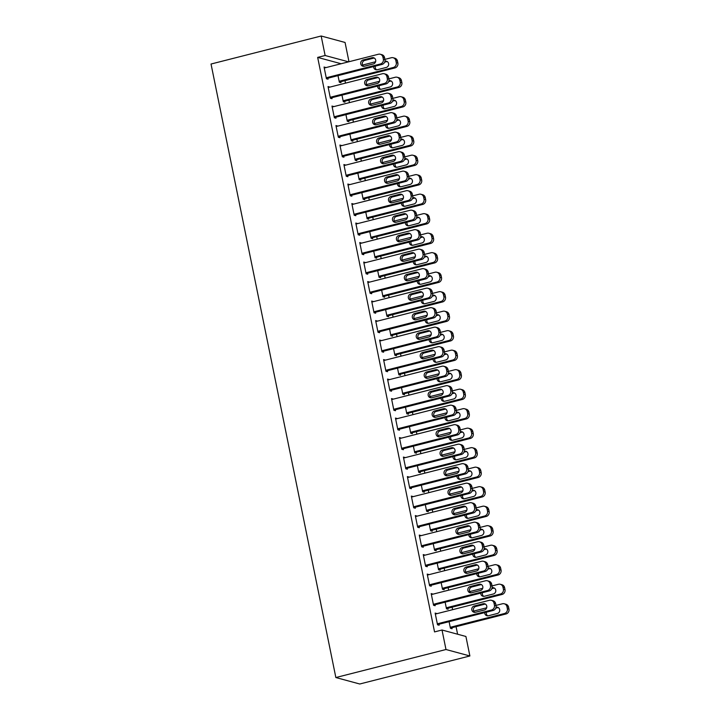 <?xml version="1.0" encoding="UTF-8"?>
<svg xmlns="http://www.w3.org/2000/svg" width="720" height="720" viewBox="0 0 720 720"><rect width="100%" height="100%" fill="white"/><g stroke="black" fill="none" stroke-linecap="round" stroke-linejoin="round"><path stroke-width="1.08" d="M457.605 634.23L456.066 626.679M452.61 609.669L452.106 607.176M448.641 590.175L448.137 587.673M444.672 570.672L444.168 568.17M440.703 551.169L440.199 548.676M436.743 531.666L436.23 529.173M432.774 512.163L432.261 509.67M428.805 492.66L428.292 490.167M424.836 473.166L424.332 470.664M420.867 453.663L420.363 451.161M416.898 434.16L416.394 431.667M412.938 414.657L412.425 412.164M408.969 395.154L408.456 392.661M405 375.66L404.487 373.158M401.031 356.157L400.527 353.655M397.062 336.654L396.558 334.161M393.093 317.151L392.589 314.658M389.124 297.648L388.62 295.155M385.164 278.154L384.651 275.652M381.195 258.651L380.682 256.149M377.226 239.148L376.722 236.655M373.257 219.645L372.753 217.152M369.288 200.142L368.784 197.649M365.319 180.639L364.815 178.146M361.359 161.145L360.846 158.643M357.39 141.642L356.877 139.14M353.421 122.139L352.908 119.646M349.452 102.636L348.948 100.143M345.483 83.133L344.979 80.64M465.912 636.471L469.881 655.974L359.748 684L335.853 677.538L211.032 64.026L321.165 36L325.125 55.503L317.664 57.402L434.547 631.908L442.017 630.009L465.912 636.471M321.165 36L345.06 42.462L348.984 61.731M447.894 608.247L448.092 609.219L446.481 608.787L445.131 602.172M431.343 594.396L432.792 594.027L431.181 593.586L433.557 605.286L435.168 605.727L434.97 604.755M439.956 569.241L440.154 570.222L438.543 569.781L437.193 563.166M423.405 555.39L424.854 555.021L423.243 554.589L425.619 566.289L427.239 566.721L427.041 565.749M432.027 530.244L432.225 531.216L430.605 530.784L429.264 524.16M415.467 516.393L416.925 516.024L415.305 515.583L417.69 527.283L419.301 527.724L419.103 526.743M424.089 491.238L424.287 492.21L422.676 491.778L421.326 485.163M407.538 477.387L408.987 477.018L407.367 476.586L409.752 488.286L411.363 488.718L411.165 487.746M416.151 452.232L416.349 453.213L414.738 452.772L413.388 446.157M399.6 438.381L401.049 438.012L399.438 437.58L401.814 449.28L403.434 449.712L403.236 448.74M408.222 413.235L408.42 414.207L406.8 413.775L405.459 407.151M391.662 399.384L393.12 399.015L391.5 398.574L393.885 410.274L395.496 410.715L395.298 409.743M400.284 374.229L400.482 375.21L398.862 374.769L397.521 368.154M383.733 360.378L385.182 360.009L383.562 359.577L385.947 371.277L387.558 371.709L387.36 370.737M392.346 335.232L392.544 336.204L390.933 335.763L389.583 329.148M375.795 321.381L377.244 321.012L375.633 320.571L378.009 332.271L379.629 332.712L379.431 331.731M384.408 296.226L384.615 297.198L382.995 296.766L381.645 290.142M367.857 282.375L369.306 282.006L367.695 281.565L370.08 293.265L371.691 293.706L371.493 292.734M376.479 257.22L376.677 258.201L375.057 257.76L373.716 251.145M359.928 243.369L361.377 243L359.757 242.568L362.142 254.268L363.753 254.7L363.555 253.728M368.541 218.223L368.739 219.195L367.128 218.754L365.778 212.139M351.99 204.372L353.439 204.003L351.828 203.562L354.204 215.262L355.824 215.703L355.626 214.722M360.603 179.217L360.801 180.189L359.19 179.757L357.84 173.142M344.052 165.366L345.501 164.997L343.89 164.556L346.266 176.265L347.886 176.697L347.688 175.725M352.674 140.211L352.872 141.192L351.252 140.751L349.911 134.136M336.114 126.36L337.572 125.991L335.952 125.559L338.337 137.259L339.948 137.691L339.75 136.719M344.736 101.214L344.934 102.186L343.323 101.754L341.973 95.13M328.185 87.363L329.634 86.994L328.023 86.553L330.399 98.253L332.019 98.694L331.812 97.713M341.1 63.738L317.664 57.402M324.216 67.86L325.665 67.491L324.054 67.05L326.43 78.75L328.05 79.191L327.852 78.219M340.767 81.711L340.965 82.683L339.354 82.251L338.004 75.636M332.154 106.866L333.603 106.497L331.983 106.056L334.368 117.756L335.979 118.197L335.781 117.216M348.705 120.717L348.903 121.689L347.283 121.248L345.942 114.633M340.083 145.863L341.541 145.494L339.921 145.062L342.306 156.762L343.917 157.194L343.719 156.222M356.643 159.714L356.841 160.695L355.221 160.254L353.88 153.639M348.021 184.869L349.47 184.5L347.859 184.059L350.235 195.759L351.855 196.2L351.657 195.228M364.572 198.72L364.77 199.692L363.159 199.26L361.809 192.636M355.959 223.866L357.408 223.497L355.788 223.065L358.173 234.765L359.784 235.206L359.586 234.225M372.51 237.717L372.708 238.698L371.097 238.257L369.747 231.642M363.888 262.872L365.346 262.503L363.726 262.071L366.111 273.771L367.722 274.203L367.524 273.231M380.448 276.723L380.646 277.695L379.026 277.263L377.685 270.648M371.826 301.878L373.275 301.509L371.664 301.068L374.04 312.768L375.66 313.209L375.462 312.228M388.377 315.729L388.575 316.701L386.964 316.269L385.614 309.645M379.764 340.875L381.213 340.506L379.602 340.074L381.978 351.774L383.589 352.206L383.391 351.234M396.315 354.726L396.513 355.707L394.902 355.266L393.552 348.651M387.693 379.881L389.151 379.512L387.531 379.071L389.916 390.78L391.527 391.212L391.329 390.24M404.253 393.732L404.451 394.704L402.831 394.272L401.49 387.657M395.631 418.887L397.08 418.518L395.469 418.077L397.845 429.777L399.465 430.218L399.267 429.237M412.182 432.738L412.38 433.71L410.769 433.269L409.419 426.654M403.569 457.884L405.018 457.515L403.407 457.083L405.783 468.783L407.403 469.215L407.205 468.243M420.12 471.735L420.318 472.716L418.707 472.275L417.357 465.66M411.507 496.89L412.956 496.521L411.336 496.08L413.721 507.78L415.332 508.221L415.134 507.249M428.058 510.741L428.256 511.713L426.636 511.281L425.295 504.657M419.436 535.896L420.885 535.518L419.274 535.086L421.65 546.786L423.27 547.227L423.072 546.246M435.987 549.747L436.185 550.719L434.574 550.278L433.224 543.663M427.374 574.893L428.823 574.524L427.212 574.092L429.588 585.792L431.208 586.224L431.01 585.252M443.925 588.744L444.123 589.716L442.512 589.284L441.162 582.669M435.312 613.899L436.761 613.53L435.141 613.089L437.526 624.789L439.137 625.23L438.939 624.249M451.863 627.75L452.061 628.722L450.441 628.29L449.1 621.666M469.881 655.974L445.986 649.512L442.017 630.009M445.986 649.512L335.853 677.538M348.57 61.839L325.125 55.503M324.252 68.031L378.423 54.243A4.032 3.798 -74.9 0 1 382.95 57.195L383.346 59.148A4.032 3.798 -74.9 0 1 380.403 63.999L326.232 77.778M326.394 78.588L382.023 64.431L380.403 63.999M372.06 57.708A3.222 3.042 105.1 0 1 375.741 60.849A3.222 3.042 105.1 0 1 373.329 63.954L364.365 66.231A3.222 3.042 105.1 0 1 360.684 63.09A3.222 3.042 105.1 0 1 363.096 59.994L372.06 57.708L373.671 58.149A3.222 3.042 105.1 0 1 374.31 58.059M363.735 66.321A3.222 3.042 105.1 0 1 364.716 60.426L373.671 58.149M380.268 54.252L381.879 54.693A4.032 3.798 105.1 0 1 384.561 57.636L384.957 59.58A4.032 3.798 105.1 0 1 382.023 64.431M339.318 82.08L394.938 67.923A4.032 3.798 105.1 0 0 397.881 63.081L397.485 61.128A4.032 3.798 105.1 0 0 394.803 58.185L393.183 57.753A4.032 3.798 -74.9 0 0 391.338 57.735L384.921 59.373M393.183 57.753A4.032 3.798 -74.9 0 1 395.865 60.687L396.261 62.64A4.032 3.798 -74.9 0 1 393.327 67.491L339.156 81.27M362.61 65.052L375.588 61.749M387.225 61.551A3.222 3.042 -74.9 0 0 386.595 61.641L384.678 62.127M375.372 66.123A3.222 3.042 -74.9 0 0 376.65 69.813M386.595 61.641L384.966 61.209A3.222 3.042 -74.9 0 1 388.665 64.341A3.222 3.042 -74.9 0 1 386.244 67.446L377.289 69.723A3.222 3.042 -74.9 0 1 373.599 66.573M328.221 87.534L382.392 73.746A4.032 3.798 -74.9 0 1 386.919 76.698L387.315 78.651A4.032 3.798 -74.9 0 1 384.372 83.493L330.201 97.281M330.363 98.091L385.983 83.934L384.372 83.493M376.029 77.211A3.222 3.042 105.1 0 1 379.71 80.352A3.222 3.042 105.1 0 1 377.298 83.448L368.334 85.734A3.222 3.042 105.1 0 1 364.644 82.593A3.222 3.042 105.1 0 1 367.065 79.488L376.029 77.211L377.64 77.652A3.222 3.042 105.1 0 1 378.279 77.562M367.695 85.824A3.222 3.042 105.1 0 1 368.676 79.929L377.64 77.652M384.237 73.755L385.848 74.196A4.032 3.798 105.1 0 1 388.53 77.13L388.926 79.083A4.032 3.798 105.1 0 1 385.983 83.934M332.181 107.028L386.352 93.249A4.032 3.798 -74.9 0 1 390.879 96.201L391.275 98.145A4.032 3.798 -74.9 0 1 388.341 102.996L334.17 116.784M334.332 117.585L389.952 103.437L388.341 102.996M379.989 96.714A3.222 3.042 105.1 0 1 383.679 99.846A3.222 3.042 105.1 0 1 381.258 102.951L372.303 105.237A3.222 3.042 105.1 0 1 368.613 102.096A3.222 3.042 105.1 0 1 371.034 98.991L379.989 96.714L381.609 97.146A3.222 3.042 105.1 0 1 382.248 97.056M371.664 105.327A3.222 3.042 105.1 0 1 372.645 99.432L381.609 97.146M388.197 93.258L389.817 93.699A4.032 3.798 105.1 0 1 392.499 96.633L392.895 98.586A4.032 3.798 105.1 0 1 389.952 103.437M343.287 101.583L398.907 87.426A4.032 3.798 105.1 0 0 401.85 82.575L401.454 80.631A4.032 3.798 105.1 0 0 398.772 77.688L397.152 77.247A4.032 3.798 -74.9 0 0 395.307 77.238L388.881 78.876M397.152 77.247A4.032 3.798 -74.9 0 1 399.834 80.19L400.23 82.143A4.032 3.798 -74.9 0 1 397.296 86.994L343.125 100.773M366.579 84.555L379.557 81.252M391.194 81.054A3.222 3.042 -74.9 0 0 390.564 81.144L388.647 81.63M379.332 85.626A3.222 3.042 -74.9 0 0 380.619 89.316M377.568 86.076A3.222 3.042 -74.9 0 0 381.258 89.226L390.213 86.949A3.222 3.042 -74.9 0 0 390.42 80.712A3.222 3.042 -74.9 0 0 388.944 80.703L388.935 80.712M347.256 121.086L402.876 106.929A4.032 3.798 105.1 0 0 405.81 102.078L405.414 100.125A4.032 3.798 105.1 0 0 402.732 97.191L401.121 96.75A4.032 3.798 -74.9 0 0 399.276 96.741L392.85 98.379M401.121 96.75A4.032 3.798 -74.9 0 1 403.803 99.693L404.199 101.646A4.032 3.798 -74.9 0 1 401.256 106.497L347.085 120.276M370.548 104.049L383.526 100.746M395.163 100.557A3.222 3.042 -74.9 0 0 394.524 100.647L392.616 101.133M383.301 105.129A3.222 3.042 -74.9 0 0 384.588 108.819M394.524 100.647L392.904 100.206A3.222 3.042 -74.9 0 1 396.603 103.347A3.222 3.042 -74.9 0 1 394.182 106.452L385.218 108.729A3.222 3.042 -74.9 0 1 381.537 105.579M336.15 126.531L390.321 112.752A4.032 3.798 -74.9 0 1 394.848 115.695L395.244 117.648A4.032 3.798 -74.9 0 1 392.31 122.499L338.139 136.287M338.301 137.088L393.921 122.94L392.31 122.499M383.958 116.217A3.222 3.042 105.1 0 1 387.648 119.349A3.222 3.042 105.1 0 1 385.227 122.454L376.272 124.731A3.222 3.042 105.1 0 1 372.582 121.599A3.222 3.042 105.1 0 1 375.003 118.494L383.958 116.217L385.578 116.649A3.222 3.042 105.1 0 1 386.208 116.559M375.633 124.821A3.222 3.042 105.1 0 1 376.614 118.935L385.578 116.649M392.166 112.761L393.786 113.193A4.032 3.798 105.1 0 1 396.468 116.136L396.864 118.089A4.032 3.798 105.1 0 1 393.921 122.94M340.119 146.034L394.29 132.246A4.032 3.798 -74.9 0 1 398.817 135.198L399.213 137.151A4.032 3.798 -74.9 0 1 396.279 142.002L342.108 155.781M342.27 156.591L397.89 142.434L396.279 142.002M387.927 135.711A3.222 3.042 105.1 0 1 391.617 138.852A3.222 3.042 105.1 0 1 389.196 141.957L380.241 144.234A3.222 3.042 105.1 0 1 376.551 141.102A3.222 3.042 105.1 0 1 378.972 137.997L387.927 135.711L389.547 136.152A3.222 3.042 105.1 0 1 390.177 136.062M379.602 144.324A3.222 3.042 105.1 0 1 380.583 138.429L389.547 136.152M396.135 132.264L397.755 132.696A4.032 3.798 105.1 0 1 400.437 135.639L400.833 137.592A4.032 3.798 105.1 0 1 397.89 142.434M351.225 140.58L406.845 126.432A4.032 3.798 105.1 0 0 409.779 121.581L409.383 119.628A4.032 3.798 105.1 0 0 406.701 116.694L405.09 116.253A4.032 3.798 -74.9 0 0 403.245 116.244L396.819 117.882M405.09 116.253A4.032 3.798 -74.9 0 1 407.772 119.196L408.168 121.14A4.032 3.798 -74.9 0 1 405.225 125.991L351.054 139.779M374.508 123.552L387.495 120.249M399.132 120.051A3.222 3.042 -74.9 0 0 398.493 120.141L396.585 120.627M387.27 124.632A3.222 3.042 -74.9 0 0 388.557 128.322M385.506 125.082A3.222 3.042 -74.9 0 0 389.187 128.232L398.151 125.946A3.222 3.042 -74.9 0 0 398.358 119.718A3.222 3.042 -74.9 0 0 396.882 119.709L396.873 119.709M355.185 160.083L410.814 145.935A4.032 3.798 105.1 0 0 413.748 141.084L413.352 139.131A4.032 3.798 105.1 0 0 410.67 136.188L409.059 135.756A4.032 3.798 -74.9 0 0 407.214 135.747L400.788 137.376M409.059 135.756A4.032 3.798 -74.9 0 1 411.741 138.699L412.137 140.643A4.032 3.798 -74.9 0 1 409.194 145.494L355.023 159.282M378.477 143.055L391.464 139.752M403.101 139.554A3.222 3.042 -74.9 0 0 402.462 139.644L400.554 140.13M391.239 144.126A3.222 3.042 -74.9 0 0 392.517 147.816M402.462 139.644L400.842 139.212A3.222 3.042 -74.9 0 1 404.532 142.344A3.222 3.042 -74.9 0 1 402.12 145.449L393.156 147.726A3.222 3.042 -74.9 0 1 389.475 144.576M344.088 165.537L398.259 151.749A4.032 3.798 -74.9 0 1 402.786 154.701L403.182 156.654A4.032 3.798 -74.9 0 1 400.239 161.505L346.068 175.284M346.239 176.094L401.859 161.937L400.239 161.505M391.896 155.214A3.222 3.042 105.1 0 1 395.586 158.355A3.222 3.042 105.1 0 1 393.165 161.46L384.201 163.737A3.222 3.042 105.1 0 1 380.52 160.596A3.222 3.042 105.1 0 1 382.932 157.5L391.896 155.214L393.507 155.655A3.222 3.042 105.1 0 1 394.146 155.565M383.571 163.827A3.222 3.042 105.1 0 1 384.552 157.932L393.507 155.655M400.104 151.758L401.715 152.199A4.032 3.798 105.1 0 1 404.397 155.142L404.793 157.086A4.032 3.798 105.1 0 1 401.859 161.937M359.154 179.586L414.774 165.438A4.032 3.798 105.1 0 0 417.717 160.587L417.321 158.634A4.032 3.798 105.1 0 0 414.639 155.691L413.028 155.259A4.032 3.798 -74.9 0 0 411.174 155.25L404.757 156.879M413.028 155.259A4.032 3.798 -74.9 0 1 415.701 158.193L416.106 160.146A4.032 3.798 -74.9 0 1 413.163 164.997L358.992 178.776M382.446 162.558L395.433 159.255M407.07 159.057A3.222 3.042 -74.9 0 0 406.431 159.147L404.523 159.633M395.208 163.629A3.222 3.042 -74.9 0 0 396.486 167.319M406.431 159.147L404.802 158.715A3.222 3.042 -74.9 0 1 408.501 161.847A3.222 3.042 -74.9 0 1 406.089 164.952L397.125 167.229A3.222 3.042 -74.9 0 1 393.435 164.079M348.057 185.04L402.228 171.252A4.032 3.798 -74.9 0 1 406.755 174.204L407.151 176.157A4.032 3.798 -74.9 0 1 404.208 181.008L350.037 194.787M350.199 195.597L405.828 181.44L404.208 181.008M395.865 174.717A3.222 3.042 105.1 0 1 399.546 177.858A3.222 3.042 105.1 0 1 397.134 180.954L388.17 183.24A3.222 3.042 105.1 0 1 384.489 180.099A3.222 3.042 105.1 0 1 386.901 176.994L395.865 174.717L397.476 175.158A3.222 3.042 105.1 0 1 398.115 175.068M387.54 183.33A3.222 3.042 105.1 0 1 388.521 177.435L397.476 175.158M404.073 171.261L405.684 171.702A4.032 3.798 105.1 0 1 408.366 174.636L408.762 176.589A4.032 3.798 105.1 0 1 405.828 181.44M363.123 199.089L418.743 184.932A4.032 3.798 105.1 0 0 421.686 180.081L421.29 178.137A4.032 3.798 105.1 0 0 418.608 175.194L416.988 174.762A4.032 3.798 -74.9 0 0 415.143 174.744L408.726 176.382M416.988 174.762A4.032 3.798 -74.9 0 1 419.67 177.696L420.066 179.649A4.032 3.798 -74.9 0 1 417.132 184.5L362.961 198.279M386.415 182.061L399.393 178.758M411.039 178.56A3.222 3.042 -74.9 0 0 410.4 178.65L408.483 179.136M399.177 183.132A3.222 3.042 -74.9 0 0 400.455 186.822M410.4 178.65L408.771 178.218A3.222 3.042 -74.9 0 1 412.47 181.35A3.222 3.042 -74.9 0 1 410.049 184.455L401.094 186.732A3.222 3.042 -74.9 0 1 397.404 183.582M352.026 204.534L406.197 190.755A4.032 3.798 -74.9 0 1 410.724 193.707L411.12 195.651A4.032 3.798 -74.9 0 1 408.177 200.502L354.006 214.29M354.168 215.091L409.788 200.943L408.177 200.502M399.834 194.22A3.222 3.042 105.1 0 1 403.515 197.361A3.222 3.042 105.1 0 1 401.103 200.457L392.139 202.743A3.222 3.042 105.1 0 1 388.458 199.602A3.222 3.042 105.1 0 1 390.87 196.497L399.834 194.22L401.445 194.652A3.222 3.042 105.1 0 1 402.084 194.562M391.5 202.833A3.222 3.042 105.1 0 1 392.49 196.938L401.445 194.652M408.042 190.764L409.653 191.205A4.032 3.798 105.1 0 1 412.335 194.139L412.731 196.092A4.032 3.798 105.1 0 1 409.788 200.943M355.995 224.037L410.157 210.258A4.032 3.798 -74.9 0 1 414.684 213.21L415.089 215.154A4.032 3.798 -74.9 0 1 412.146 220.005L357.975 233.793M358.137 234.594L413.757 220.446L412.146 220.005M403.794 213.723A3.222 3.042 105.1 0 1 407.484 216.855A3.222 3.042 105.1 0 1 405.072 219.96L396.108 222.237A3.222 3.042 105.1 0 1 392.418 219.105A3.222 3.042 105.1 0 1 394.839 216L403.794 213.723L405.414 214.155A3.222 3.042 105.1 0 1 406.053 214.065M395.469 222.327A3.222 3.042 105.1 0 1 396.45 216.441L405.414 214.155M412.011 210.267L413.622 210.699A4.032 3.798 105.1 0 1 416.304 213.642L416.7 215.595A4.032 3.798 105.1 0 1 413.757 220.446M359.955 243.54L414.126 229.761A4.032 3.798 -74.9 0 1 418.653 232.704L419.049 234.657A4.032 3.798 -74.9 0 1 416.115 239.508L361.944 253.287M362.106 254.097L417.726 239.94L416.115 239.508M407.763 233.226A3.222 3.042 105.1 0 1 411.453 236.358A3.222 3.042 105.1 0 1 409.032 239.463L400.077 241.74A3.222 3.042 105.1 0 1 396.387 238.608A3.222 3.042 105.1 0 1 398.808 235.503L407.763 233.226L409.383 233.658A3.222 3.042 105.1 0 1 410.013 233.568M399.438 241.83A3.222 3.042 105.1 0 1 400.419 235.935L409.383 233.658M415.971 229.77L417.591 230.202A4.032 3.798 105.1 0 1 420.273 233.145L420.669 235.098A4.032 3.798 105.1 0 1 417.726 239.94M363.924 263.043L418.095 249.255A4.032 3.798 -74.9 0 1 422.622 252.207L423.018 254.16A4.032 3.798 -74.9 0 1 420.084 259.011L365.913 272.79M366.075 273.6L421.695 259.443L420.084 259.011M411.732 252.72A3.222 3.042 105.1 0 1 415.422 255.861A3.222 3.042 105.1 0 1 413.001 258.966L404.046 261.243A3.222 3.042 105.1 0 1 400.356 258.102A3.222 3.042 105.1 0 1 402.777 255.006L411.732 252.72L413.352 253.161A3.222 3.042 105.1 0 1 413.982 253.071M403.407 261.333A3.222 3.042 105.1 0 1 404.388 255.438L413.352 253.161M419.94 249.273L421.56 249.705A4.032 3.798 105.1 0 1 424.242 252.648L424.638 254.592A4.032 3.798 105.1 0 1 421.695 259.443M367.893 282.546L422.064 268.758A4.032 3.798 -74.9 0 1 426.591 271.71L426.987 273.663A4.032 3.798 -74.9 0 1 424.044 278.514L369.873 292.293M370.044 293.103L425.664 278.946L424.044 278.514M415.701 272.223A3.222 3.042 105.1 0 1 419.391 275.364A3.222 3.042 105.1 0 1 416.97 278.469L408.015 280.746A3.222 3.042 105.1 0 1 404.325 277.605A3.222 3.042 105.1 0 1 406.737 274.509L415.701 272.223L417.312 272.664A3.222 3.042 105.1 0 1 417.951 272.574M407.376 280.836A3.222 3.042 105.1 0 1 408.357 274.941L417.312 272.664M423.909 268.767L425.52 269.208A4.032 3.798 105.1 0 1 428.202 272.151L428.607 274.095A4.032 3.798 105.1 0 1 425.664 278.946M371.862 302.049L426.033 288.261A4.032 3.798 -74.9 0 1 430.56 291.213L430.956 293.157A4.032 3.798 -74.9 0 1 428.013 298.008L373.842 311.796M374.013 312.597L429.633 298.449L428.013 298.008M419.67 291.726A3.222 3.042 105.1 0 1 423.351 294.867A3.222 3.042 105.1 0 1 420.939 297.963L411.975 300.249A3.222 3.042 105.1 0 1 408.294 297.108A3.222 3.042 105.1 0 1 410.706 294.003L419.67 291.726L421.281 292.167A3.222 3.042 105.1 0 1 421.92 292.077M411.345 300.339A3.222 3.042 105.1 0 1 412.326 294.444L421.281 292.167M427.878 288.27L429.489 288.711A4.032 3.798 105.1 0 1 432.171 291.645L432.567 293.598A4.032 3.798 105.1 0 1 429.633 298.449M375.831 321.543L430.002 307.764A4.032 3.798 -74.9 0 1 434.529 310.716L434.925 312.66A4.032 3.798 -74.9 0 1 431.982 317.511L377.811 331.299M377.973 332.1L433.602 317.952L431.982 317.511M423.639 311.229A3.222 3.042 105.1 0 1 427.32 314.361A3.222 3.042 105.1 0 1 424.908 317.466L415.944 319.752A3.222 3.042 105.1 0 1 412.263 316.611A3.222 3.042 105.1 0 1 414.675 313.506L423.639 311.229L425.25 311.661A3.222 3.042 105.1 0 1 425.889 311.571M415.305 319.833A3.222 3.042 105.1 0 1 416.295 313.947L425.25 311.661M431.847 307.773L433.458 308.214A4.032 3.798 105.1 0 1 436.14 311.148L436.536 313.101A4.032 3.798 105.1 0 1 433.602 317.952M379.8 341.046L433.971 327.267A4.032 3.798 -74.9 0 1 438.498 330.21L438.894 332.163A4.032 3.798 -74.9 0 1 435.951 337.014L381.78 350.802M381.942 351.603L437.562 337.455L435.951 337.014M427.608 330.732A3.222 3.042 105.1 0 1 431.289 333.864A3.222 3.042 105.1 0 1 428.877 336.969L419.913 339.246A3.222 3.042 105.1 0 1 416.223 336.114A3.222 3.042 105.1 0 1 418.644 333.009L427.608 330.732L429.219 331.164A3.222 3.042 105.1 0 1 429.858 331.074M419.274 339.336A3.222 3.042 105.1 0 1 420.255 333.441L429.219 331.164M435.816 327.276L437.427 327.708A4.032 3.798 105.1 0 1 440.109 330.651L440.505 332.604A4.032 3.798 105.1 0 1 437.562 337.455M383.76 360.549L437.931 346.761A4.032 3.798 -74.9 0 1 442.458 349.713L442.854 351.666A4.032 3.798 -74.9 0 1 439.92 356.517L385.749 370.296M385.911 371.106L441.531 356.949L439.92 356.517M431.568 350.226A3.222 3.042 105.1 0 1 435.258 353.367A3.222 3.042 105.1 0 1 432.837 356.472L423.882 358.749A3.222 3.042 105.1 0 1 420.192 355.617A3.222 3.042 105.1 0 1 422.613 352.512L431.568 350.226L433.188 350.667A3.222 3.042 105.1 0 1 433.827 350.577M423.243 358.839A3.222 3.042 105.1 0 1 424.224 352.944L433.188 350.667M439.776 346.779L441.396 347.211A4.032 3.798 105.1 0 1 444.078 350.154L444.474 352.098A4.032 3.798 105.1 0 1 441.531 356.949M387.729 380.052L441.9 366.264A4.032 3.798 -74.9 0 1 446.427 369.216L446.823 371.169A4.032 3.798 -74.9 0 1 443.889 376.02L389.718 389.799M389.88 390.609L445.5 376.452L443.889 376.02M435.537 369.729A3.222 3.042 105.1 0 1 439.227 372.87A3.222 3.042 105.1 0 1 436.806 375.975L427.851 378.252A3.222 3.042 105.1 0 1 424.161 375.111A3.222 3.042 105.1 0 1 426.582 372.015L435.537 369.729L437.157 370.17A3.222 3.042 105.1 0 1 437.787 370.08M427.212 378.342A3.222 3.042 105.1 0 1 428.193 372.447L437.157 370.17M443.745 366.273L445.365 366.714A4.032 3.798 105.1 0 1 448.047 369.657L448.443 371.601A4.032 3.798 105.1 0 1 445.5 376.452M391.698 399.555L445.869 385.767A4.032 3.798 -74.9 0 1 450.396 388.719L450.792 390.672A4.032 3.798 -74.9 0 1 447.849 395.514L393.687 409.302M393.849 410.112L449.469 395.955L447.849 395.514M439.506 389.232A3.222 3.042 105.1 0 1 443.196 392.373A3.222 3.042 105.1 0 1 440.775 395.469L431.82 397.755A3.222 3.042 105.1 0 1 428.13 394.614A3.222 3.042 105.1 0 1 430.551 391.509L439.506 389.232L441.126 389.673A3.222 3.042 105.1 0 1 441.756 389.583M431.181 397.845A3.222 3.042 105.1 0 1 432.162 391.95L441.126 389.673M447.714 385.776L449.334 386.217A4.032 3.798 105.1 0 1 452.007 389.151L452.412 391.104A4.032 3.798 105.1 0 1 449.469 395.955M395.667 419.049L449.838 405.27A4.032 3.798 -74.9 0 1 454.365 408.222L454.761 410.166A4.032 3.798 -74.9 0 1 451.818 415.017L397.647 428.805M397.818 429.606L453.438 415.458L451.818 415.017M443.475 408.735A3.222 3.042 105.1 0 1 447.156 411.876A3.222 3.042 105.1 0 1 444.744 414.972L435.78 417.258A3.222 3.042 105.1 0 1 432.099 414.117A3.222 3.042 105.1 0 1 434.511 411.012L443.475 408.735L445.086 409.167A3.222 3.042 105.1 0 1 445.725 409.077M435.15 417.348A3.222 3.042 105.1 0 1 436.131 411.453L445.086 409.167M451.683 405.279L453.294 405.72A4.032 3.798 105.1 0 1 455.976 408.654L456.372 410.607A4.032 3.798 105.1 0 1 453.438 415.458M399.636 438.552L453.807 424.773A4.032 3.798 -74.9 0 1 458.334 427.725L458.73 429.669A4.032 3.798 -74.9 0 1 455.787 434.52L401.616 448.308M401.778 449.109L457.407 434.961L455.787 434.52M447.444 428.238A3.222 3.042 105.1 0 1 451.125 431.37A3.222 3.042 105.1 0 1 448.713 434.475L439.749 436.752A3.222 3.042 105.1 0 1 436.068 433.62A3.222 3.042 105.1 0 1 438.48 430.515L447.444 428.238L449.055 428.67A3.222 3.042 105.1 0 1 449.694 428.58M439.119 436.842A3.222 3.042 105.1 0 1 440.1 430.956L449.055 428.67M455.652 424.782L457.263 425.214A4.032 3.798 105.1 0 1 459.945 428.157L460.341 430.11A4.032 3.798 105.1 0 1 457.407 434.961M403.605 458.055L457.776 444.276A4.032 3.798 -74.9 0 1 462.303 447.219L462.699 449.172A4.032 3.798 -74.9 0 1 459.756 454.023L405.585 467.802M405.747 468.612L461.367 454.455L459.756 454.023M451.413 447.741A3.222 3.042 105.1 0 1 455.094 450.873A3.222 3.042 105.1 0 1 452.682 453.978L443.718 456.255A3.222 3.042 105.1 0 1 440.037 453.123A3.222 3.042 105.1 0 1 442.449 450.018L451.413 447.741L453.024 448.173A3.222 3.042 105.1 0 1 453.663 448.083M443.079 456.345A3.222 3.042 105.1 0 1 444.06 450.45L453.024 448.173M459.621 444.285L461.232 444.717A4.032 3.798 105.1 0 1 463.914 447.66L464.31 449.613A4.032 3.798 105.1 0 1 461.367 454.455M407.565 477.558L461.736 463.77A4.032 3.798 -74.9 0 1 466.263 466.722L466.659 468.675A4.032 3.798 -74.9 0 1 463.725 473.526L409.554 487.305M409.716 488.115L465.336 473.958L463.725 473.526M455.373 467.235A3.222 3.042 105.1 0 1 459.063 470.376A3.222 3.042 105.1 0 1 456.651 473.481L447.687 475.758A3.222 3.042 105.1 0 1 443.997 472.617A3.222 3.042 105.1 0 1 446.418 469.521L455.373 467.235L456.993 467.676A3.222 3.042 105.1 0 1 457.632 467.586M447.048 475.848A3.222 3.042 105.1 0 1 448.029 469.953L456.993 467.676M463.581 463.788L465.201 464.22A4.032 3.798 105.1 0 1 467.883 467.163L468.279 469.107A4.032 3.798 105.1 0 1 465.336 473.958M411.534 497.061L465.705 483.273A4.032 3.798 -74.9 0 1 470.232 486.225L470.628 488.178A4.032 3.798 -74.9 0 1 467.694 493.029L413.523 506.808M413.685 507.618L469.305 493.461L467.694 493.029M459.342 486.738A3.222 3.042 105.1 0 1 463.032 489.879A3.222 3.042 105.1 0 1 460.611 492.984L451.656 495.261A3.222 3.042 105.1 0 1 447.966 492.12A3.222 3.042 105.1 0 1 450.387 489.015L459.342 486.738L460.962 487.179A3.222 3.042 105.1 0 1 461.592 487.089M451.017 495.351A3.222 3.042 105.1 0 1 451.998 489.456L460.962 487.179M467.55 483.282L469.17 483.723A4.032 3.798 105.1 0 1 471.852 486.657L472.248 488.61A4.032 3.798 105.1 0 1 469.305 493.461M415.503 516.555L469.674 502.776A4.032 3.798 -74.9 0 1 474.201 505.728L474.597 507.672A4.032 3.798 -74.9 0 1 471.663 512.523L417.492 526.311M417.654 527.112L473.274 512.964L471.663 512.523M463.311 506.241A3.222 3.042 105.1 0 1 467.001 509.382A3.222 3.042 105.1 0 1 464.58 512.478L455.625 514.764A3.222 3.042 105.1 0 1 451.935 511.623A3.222 3.042 105.1 0 1 454.356 508.518L463.311 506.241L464.931 506.673A3.222 3.042 105.1 0 1 465.561 506.592M454.986 514.854A3.222 3.042 105.1 0 1 455.967 508.959L464.931 506.673M471.519 502.785L473.139 503.226A4.032 3.798 105.1 0 1 475.821 506.16L476.217 508.113A4.032 3.798 105.1 0 1 473.274 512.964M419.472 536.058L473.643 522.279A4.032 3.798 -74.9 0 1 478.17 525.231L478.566 527.175A4.032 3.798 -74.9 0 1 475.623 532.026L421.452 545.814M421.623 546.615L477.243 532.467L475.623 532.026M467.28 525.744A3.222 3.042 105.1 0 1 470.97 528.876A3.222 3.042 105.1 0 1 468.549 531.981L459.585 534.258A3.222 3.042 105.1 0 1 455.904 531.126A3.222 3.042 105.1 0 1 458.316 528.021L467.28 525.744L468.891 526.176A3.222 3.042 105.1 0 1 469.53 526.086M458.955 534.348A3.222 3.042 105.1 0 1 459.936 528.462L468.891 526.176M475.488 522.288L477.099 522.72A4.032 3.798 105.1 0 1 479.781 525.663L480.177 527.616A4.032 3.798 105.1 0 1 477.243 532.467M423.441 555.561L477.612 541.782A4.032 3.798 -74.9 0 1 482.139 544.725L482.535 546.678A4.032 3.798 -74.9 0 1 479.592 551.529L425.421 565.317M425.592 566.118L481.212 551.97L479.592 551.529M471.249 545.247A3.222 3.042 105.1 0 1 474.93 548.379A3.222 3.042 105.1 0 1 472.518 551.484L463.554 553.761A3.222 3.042 105.1 0 1 459.873 550.629A3.222 3.042 105.1 0 1 462.285 547.524L471.249 545.247L472.86 545.679A3.222 3.042 105.1 0 1 473.499 545.589M462.924 553.851A3.222 3.042 105.1 0 1 463.905 547.956L472.86 545.679M479.457 541.791L481.068 542.223A4.032 3.798 105.1 0 1 483.75 545.166L484.146 547.119A4.032 3.798 105.1 0 1 481.212 551.97M427.41 575.064L481.581 561.276A4.032 3.798 -74.9 0 1 486.108 564.228L486.504 566.181A4.032 3.798 -74.9 0 1 483.561 571.032L429.39 584.811M429.552 585.621L485.181 571.464L483.561 571.032M475.218 564.741A3.222 3.042 105.1 0 1 478.899 567.882A3.222 3.042 105.1 0 1 476.487 570.987L467.523 573.264A3.222 3.042 105.1 0 1 463.842 570.123A3.222 3.042 105.1 0 1 466.254 567.027L475.218 564.741L476.829 565.182A3.222 3.042 105.1 0 1 477.468 565.092M466.884 573.354A3.222 3.042 105.1 0 1 467.874 567.459L476.829 565.182M483.426 561.294L485.037 561.726A4.032 3.798 105.1 0 1 487.719 564.669L488.115 566.613A4.032 3.798 105.1 0 1 485.181 571.464M431.379 594.567L485.541 580.779A4.032 3.798 -74.9 0 1 490.068 583.731L490.473 585.684A4.032 3.798 -74.9 0 1 487.53 590.535L433.359 604.314M433.521 605.124L489.141 590.967L487.53 590.535M479.178 584.244A3.222 3.042 105.1 0 1 482.868 587.385A3.222 3.042 105.1 0 1 480.456 590.49L471.492 592.767A3.222 3.042 105.1 0 1 467.802 589.626A3.222 3.042 105.1 0 1 470.223 586.53L479.178 584.244L480.798 584.685A3.222 3.042 105.1 0 1 481.437 584.595M470.853 592.857A3.222 3.042 105.1 0 1 471.834 586.962L480.798 584.685M487.395 580.788L489.006 581.229A4.032 3.798 105.1 0 1 491.688 584.172L492.084 586.116A4.032 3.798 105.1 0 1 489.141 590.967M367.092 218.592L422.712 204.435A4.032 3.798 105.1 0 0 425.655 199.584L425.259 197.64A4.032 3.798 105.1 0 0 422.577 194.697L420.957 194.256A4.032 3.798 -74.9 0 0 419.112 194.247L412.686 195.885M420.957 194.256A4.032 3.798 -74.9 0 1 423.639 197.199L424.035 199.152A4.032 3.798 -74.9 0 1 421.101 204.003L366.93 217.782M390.384 201.564L403.362 198.252M414.999 198.063A3.222 3.042 -74.9 0 0 414.369 198.153L412.452 198.639M403.137 202.635A3.222 3.042 -74.9 0 0 404.424 206.325M414.369 198.153L412.74 197.712A3.222 3.042 -74.9 0 1 416.439 200.853A3.222 3.042 -74.9 0 1 414.018 203.958L405.063 206.235A3.222 3.042 -74.9 0 1 401.373 203.085M371.061 238.086L426.681 223.938A4.032 3.798 105.1 0 0 429.624 219.087L429.219 217.134A4.032 3.798 105.1 0 0 426.546 214.2L424.926 213.759A4.032 3.798 -74.9 0 0 423.081 213.75L416.655 215.388M424.926 213.759A4.032 3.798 -74.9 0 1 427.608 216.702L428.004 218.655A4.032 3.798 -74.9 0 1 425.061 223.497L370.899 237.285M394.353 221.058L407.331 217.755M418.968 217.566A3.222 3.042 -74.9 0 0 418.329 217.656L416.421 218.142M407.106 222.138A3.222 3.042 -74.9 0 0 408.393 225.828M418.329 217.656L416.709 217.215A3.222 3.042 -74.9 0 1 420.408 220.356A3.222 3.042 -74.9 0 1 417.987 223.452L409.032 225.738A3.222 3.042 -74.9 0 1 405.342 222.588M375.03 257.589L430.65 243.441A4.032 3.798 105.1 0 0 433.584 238.59L433.188 236.637A4.032 3.798 105.1 0 0 430.506 233.703L428.895 233.262A4.032 3.798 -74.9 0 0 427.05 233.253L420.624 234.882M428.895 233.262A4.032 3.798 -74.9 0 1 431.577 236.205L431.973 238.149A4.032 3.798 -74.9 0 1 429.03 243L374.859 256.788M398.313 240.561L411.3 237.258M422.937 237.06A3.222 3.042 -74.9 0 0 422.298 237.15L420.39 237.636M411.075 241.641A3.222 3.042 -74.9 0 0 412.362 245.331M409.311 242.082A3.222 3.042 -74.9 0 0 412.992 245.241L421.956 242.955A3.222 3.042 -74.9 0 0 422.163 236.727A3.222 3.042 -74.9 0 0 420.687 236.718L420.678 236.718M378.99 277.092L434.619 262.944A4.032 3.798 105.1 0 0 437.553 258.093L437.157 256.14A4.032 3.798 105.1 0 0 434.475 253.197L432.864 252.765A4.032 3.798 -74.9 0 0 431.019 252.756L424.593 254.385M432.864 252.765A4.032 3.798 -74.9 0 1 435.546 255.699L435.942 257.652A4.032 3.798 -74.9 0 1 432.999 262.503L378.828 276.291M402.282 260.064L415.269 256.761M426.906 256.563A3.222 3.042 -74.9 0 0 426.267 256.653L424.359 257.139M415.044 261.135A3.222 3.042 -74.9 0 0 416.331 264.825M426.267 256.653L424.647 256.221A3.222 3.042 -74.9 0 1 428.337 259.353A3.222 3.042 -74.9 0 1 425.925 262.458L416.961 264.735A3.222 3.042 -74.9 0 1 413.28 261.585M382.959 296.595L438.579 282.438A4.032 3.798 105.1 0 0 441.522 277.587L441.126 275.643A4.032 3.798 105.1 0 0 438.444 272.7L436.833 272.268A4.032 3.798 -74.9 0 0 434.988 272.25L428.562 273.888M436.833 272.268A4.032 3.798 -74.9 0 1 439.515 275.202L439.911 277.155A4.032 3.798 -74.9 0 1 436.968 282.006L382.797 295.785M406.251 279.567L419.238 276.264M430.875 276.066A3.222 3.042 -74.9 0 0 430.236 276.156L428.328 276.642M419.013 280.638A3.222 3.042 -74.9 0 0 420.291 284.328M430.236 276.156L428.607 275.724A3.222 3.042 -74.9 0 1 432.306 278.856A3.222 3.042 -74.9 0 1 429.894 281.961L420.93 284.238A3.222 3.042 -74.9 0 1 417.249 281.088M386.928 316.098L442.548 301.941A4.032 3.798 105.1 0 0 445.491 297.09L445.095 295.146A4.032 3.798 105.1 0 0 442.413 292.203L440.793 291.762A4.032 3.798 -74.9 0 0 438.948 291.753L432.531 293.391M440.793 291.762A4.032 3.798 -74.9 0 1 443.475 294.705L443.871 296.658A4.032 3.798 -74.9 0 1 440.937 301.509L386.766 315.288M410.22 299.07L423.207 295.767M434.844 295.569A3.222 3.042 -74.9 0 0 434.205 295.659L432.297 296.145M422.982 300.141A3.222 3.042 -74.9 0 0 424.26 303.831M421.209 300.591A3.222 3.042 -74.9 0 0 424.899 303.741L433.854 301.464A3.222 3.042 -74.9 0 0 434.061 295.227A3.222 3.042 -74.9 0 0 432.585 295.218L432.576 295.227M390.897 335.601L446.517 321.444A4.032 3.798 105.1 0 0 449.46 316.593L449.064 314.64A4.032 3.798 105.1 0 0 446.382 311.706L444.762 311.265A4.032 3.798 -74.9 0 0 442.917 311.256L436.491 312.894M444.762 311.265A4.032 3.798 -74.9 0 1 447.444 314.208L447.84 316.161A4.032 3.798 -74.9 0 1 444.906 321.003L390.735 334.791M414.189 318.564L427.167 315.261M438.804 315.072A3.222 3.042 -74.9 0 0 438.174 315.162L436.257 315.648M426.951 319.644A3.222 3.042 -74.9 0 0 428.229 323.334M438.174 315.162L436.545 314.721A3.222 3.042 -74.9 0 1 440.244 317.862A3.222 3.042 -74.9 0 1 437.823 320.958L428.868 323.244A3.222 3.042 -74.9 0 1 425.178 320.094M394.866 355.095L450.486 340.947A4.032 3.798 105.1 0 0 453.429 336.096L453.033 334.143A4.032 3.798 105.1 0 0 450.351 331.209L448.731 330.768A4.032 3.798 -74.9 0 0 446.886 330.759L440.46 332.397M448.731 330.768A4.032 3.798 -74.9 0 1 451.413 333.711L451.809 335.655A4.032 3.798 -74.9 0 1 448.875 340.506L394.704 354.294M418.158 338.067L431.136 334.764M442.773 334.566A3.222 3.042 -74.9 0 0 442.143 334.656L440.226 335.142M430.911 339.147A3.222 3.042 -74.9 0 0 432.198 342.837M442.143 334.656L440.514 334.224A3.222 3.042 -74.9 0 1 444.213 337.365A3.222 3.042 -74.9 0 1 441.792 340.461L432.837 342.747A3.222 3.042 -74.9 0 1 429.147 339.597M398.835 374.598L454.455 360.45A4.032 3.798 105.1 0 0 457.389 355.599L456.993 353.646A4.032 3.798 105.1 0 0 454.311 350.703L452.7 350.271A4.032 3.798 -74.9 0 0 450.855 350.262L444.429 351.891M452.7 350.271A4.032 3.798 -74.9 0 1 455.382 353.214L455.778 355.158A4.032 3.798 -74.9 0 1 452.835 360.009L398.664 373.797M422.118 357.57L435.105 354.267M446.742 354.069A3.222 3.042 -74.9 0 0 446.103 354.159L444.195 354.645M434.88 358.641A3.222 3.042 -74.9 0 0 436.167 362.331M433.116 359.091A3.222 3.042 -74.9 0 0 436.797 362.241L445.761 359.964A3.222 3.042 -74.9 0 0 445.968 353.736A3.222 3.042 -74.9 0 0 444.492 353.727L444.483 353.727M402.795 394.101L458.424 379.944A4.032 3.798 105.1 0 0 461.358 375.102L460.962 373.149A4.032 3.798 105.1 0 0 458.28 370.206L456.669 369.774A4.032 3.798 -74.9 0 0 454.824 369.765L448.398 371.394M456.669 369.774A4.032 3.798 -74.9 0 1 459.351 372.708L459.747 374.661A4.032 3.798 -74.9 0 1 456.804 379.512L402.633 393.291M426.087 377.073L439.074 373.77M450.711 373.572A3.222 3.042 -74.9 0 0 450.072 373.662L448.164 374.148M438.849 378.144A3.222 3.042 -74.9 0 0 440.136 381.834M450.072 373.662L448.452 373.23A3.222 3.042 -74.9 0 1 452.142 376.362A3.222 3.042 -74.9 0 1 449.73 379.467L440.766 381.744A3.222 3.042 -74.9 0 1 437.085 378.594M406.764 413.604L462.384 399.447A4.032 3.798 105.1 0 0 465.327 394.596L464.931 392.652A4.032 3.798 105.1 0 0 462.249 389.709L460.638 389.277A4.032 3.798 -74.9 0 0 458.793 389.259L452.367 390.897M460.638 389.277A4.032 3.798 -74.9 0 1 463.32 392.211L463.716 394.164A4.032 3.798 -74.9 0 1 460.773 399.015L406.602 412.794M430.056 396.576L443.043 393.273M454.68 393.075A3.222 3.042 -74.9 0 0 454.041 393.165L452.133 393.651M442.818 397.647A3.222 3.042 -74.9 0 0 444.096 401.337M454.041 393.165L452.421 392.733A3.222 3.042 -74.9 0 1 456.111 395.865A3.222 3.042 -74.9 0 1 453.699 398.97L444.735 401.247A3.222 3.042 -74.9 0 1 441.054 398.097M410.733 433.107L466.353 418.95A4.032 3.798 105.1 0 0 469.296 414.099L468.9 412.155A4.032 3.798 105.1 0 0 466.218 409.212L464.607 408.771A4.032 3.798 -74.9 0 0 462.753 408.762L456.336 410.4M464.607 408.771A4.032 3.798 -74.9 0 1 467.28 411.714L467.685 413.667A4.032 3.798 -74.9 0 1 464.742 418.518L410.571 432.297M434.025 416.07L447.012 412.767M458.649 412.578A3.222 3.042 -74.9 0 0 458.01 412.668L456.102 413.154M446.787 417.15A3.222 3.042 -74.9 0 0 448.065 420.84M458.01 412.668L456.381 412.227A3.222 3.042 -74.9 0 1 460.08 415.368A3.222 3.042 -74.9 0 1 457.668 418.473L448.704 420.75A3.222 3.042 -74.9 0 1 445.014 417.6M414.702 452.601L470.322 438.453A4.032 3.798 105.1 0 0 473.265 433.602L472.869 431.649A4.032 3.798 105.1 0 0 470.187 428.715L468.567 428.274A4.032 3.798 -74.9 0 0 466.722 428.265L460.305 429.903M468.567 428.274A4.032 3.798 -74.9 0 1 471.249 431.217L471.645 433.161A4.032 3.798 -74.9 0 1 468.711 438.012L414.54 451.8M437.994 435.573L450.972 432.27M462.609 432.081A3.222 3.042 -74.9 0 0 461.979 432.171L460.062 432.657M450.756 436.653A3.222 3.042 -74.9 0 0 452.034 440.343M461.979 432.171L460.35 431.73A3.222 3.042 -74.9 0 1 464.049 434.871A3.222 3.042 -74.9 0 1 461.628 437.967L452.673 440.253A3.222 3.042 -74.9 0 1 448.983 437.103M418.671 472.104L474.291 457.956A4.032 3.798 105.1 0 0 477.234 453.105L476.838 451.152A4.032 3.798 105.1 0 0 474.156 448.218L472.536 447.777A4.032 3.798 -74.9 0 0 470.691 447.768L464.265 449.397M472.536 447.777A4.032 3.798 -74.9 0 1 475.218 450.72L475.614 452.664A4.032 3.798 -74.9 0 1 472.68 457.515L418.509 471.303M441.963 455.076L454.941 451.773M466.578 451.575A3.222 3.042 -74.9 0 0 465.948 451.665L464.031 452.151M454.716 456.156A3.222 3.042 -74.9 0 0 456.003 459.837M465.948 451.665L464.319 451.233A3.222 3.042 -74.9 0 1 468.018 454.365A3.222 3.042 -74.9 0 1 465.597 457.47L456.642 459.747A3.222 3.042 -74.9 0 1 452.952 456.597M422.64 491.607L478.26 477.459A4.032 3.798 105.1 0 0 481.194 472.608L480.798 470.655A4.032 3.798 105.1 0 0 478.116 467.712L476.505 467.28A4.032 3.798 -74.9 0 0 474.66 467.271L468.234 468.9M476.505 467.28A4.032 3.798 -74.9 0 1 479.187 470.214L479.583 472.167A4.032 3.798 -74.9 0 1 476.64 477.018L422.469 490.806M445.932 474.579L458.91 471.276M470.547 471.078A3.222 3.042 -74.9 0 0 469.908 471.168L468 471.654M458.685 475.65A3.222 3.042 -74.9 0 0 459.972 479.34M456.921 476.1A3.222 3.042 -74.9 0 0 460.611 479.25L469.566 476.973A3.222 3.042 -74.9 0 0 469.773 470.745A3.222 3.042 -74.9 0 0 468.297 470.736L468.288 470.736M426.609 511.11L482.229 496.953A4.032 3.798 105.1 0 0 485.163 492.102L484.767 490.158A4.032 3.798 105.1 0 0 482.085 487.215L480.474 486.783A4.032 3.798 -74.9 0 0 478.629 486.765L472.203 488.403M480.474 486.783A4.032 3.798 -74.9 0 1 483.156 489.717L483.552 491.67A4.032 3.798 -74.9 0 1 480.609 496.521L426.438 510.3M449.892 494.082L462.879 490.779M474.516 490.581A3.222 3.042 -74.9 0 0 473.877 490.671L471.969 491.157M462.654 495.153A3.222 3.042 -74.9 0 0 463.941 498.843M473.877 490.671L472.257 490.239A3.222 3.042 -74.9 0 1 475.947 493.371A3.222 3.042 -74.9 0 1 473.535 496.476L464.571 498.753A3.222 3.042 -74.9 0 1 460.89 495.603M430.569 530.613L486.198 516.456A4.032 3.798 105.1 0 0 489.132 511.605L488.736 509.661A4.032 3.798 105.1 0 0 486.054 506.718L484.443 506.277A4.032 3.798 -74.9 0 0 482.598 506.268L476.172 507.906M484.443 506.277A4.032 3.798 -74.9 0 1 487.125 509.22L487.521 511.173A4.032 3.798 -74.9 0 1 484.578 516.024L430.407 529.803M453.861 513.585L466.848 510.273M478.485 510.084A3.222 3.042 -74.9 0 0 477.846 510.174L475.938 510.66M466.623 514.656A3.222 3.042 -74.9 0 0 467.901 518.346M464.859 515.106A3.222 3.042 -74.9 0 0 468.54 518.256L477.504 515.979A3.222 3.042 -74.9 0 0 477.711 509.742A3.222 3.042 -74.9 0 0 476.235 509.733L476.226 509.742M434.538 550.116L490.158 535.959A4.032 3.798 105.1 0 0 493.101 531.108L492.705 529.155A4.032 3.798 105.1 0 0 490.023 526.221L488.412 525.78A4.032 3.798 -74.9 0 0 486.567 525.771L480.141 527.409M488.412 525.78A4.032 3.798 -74.9 0 1 491.094 528.723L491.49 530.676A4.032 3.798 -74.9 0 1 488.547 535.518L434.376 549.306M457.83 533.079L470.817 529.776M482.454 529.587A3.222 3.042 -74.9 0 0 481.815 529.677L479.907 530.163M470.592 534.159A3.222 3.042 -74.9 0 0 471.87 537.849M481.815 529.677L480.186 529.236A3.222 3.042 -74.9 0 1 483.885 532.377A3.222 3.042 -74.9 0 1 481.473 535.473L472.509 537.759A3.222 3.042 -74.9 0 1 468.828 534.609M438.507 569.61L494.127 555.462A4.032 3.798 105.1 0 0 497.07 550.611L496.674 548.658A4.032 3.798 105.1 0 0 493.992 545.724L492.372 545.283A4.032 3.798 -74.9 0 0 490.527 545.274L484.11 546.903M492.372 545.283A4.032 3.798 -74.9 0 1 495.054 548.226L495.45 550.17A4.032 3.798 -74.9 0 1 492.516 555.021L438.345 568.809M461.799 552.582L474.786 549.279M486.423 549.081A3.222 3.042 -74.9 0 0 485.784 549.171L483.876 549.657M474.561 553.662A3.222 3.042 -74.9 0 0 475.839 557.352M485.784 549.171L484.155 548.739A3.222 3.042 -74.9 0 1 487.854 551.871A3.222 3.042 -74.9 0 1 485.433 554.976L476.478 557.262A3.222 3.042 -74.9 0 1 472.788 554.112M442.476 589.113L498.096 574.965A4.032 3.798 105.1 0 0 501.039 570.114L500.643 568.161A4.032 3.798 105.1 0 0 497.961 565.218L496.341 564.786A4.032 3.798 -74.9 0 0 494.496 564.777L488.07 566.406M496.341 564.786A4.032 3.798 -74.9 0 1 499.023 567.72L499.419 569.673A4.032 3.798 -74.9 0 1 496.485 574.524L442.314 588.312M465.768 572.085L478.746 568.782M490.383 568.584A3.222 3.042 -74.9 0 0 489.753 568.674L487.836 569.16M478.521 573.156A3.222 3.042 -74.9 0 0 479.808 576.846M489.753 568.674L488.124 568.242A3.222 3.042 -74.9 0 1 491.823 571.374A3.222 3.042 -74.9 0 1 489.402 574.479L480.447 576.756A3.222 3.042 -74.9 0 1 476.757 573.606M446.445 608.616L502.065 594.459A4.032 3.798 105.1 0 0 505.008 589.617L504.603 587.664A4.032 3.798 105.1 0 0 501.93 584.721L500.31 584.289A4.032 3.798 -74.9 0 0 498.465 584.271L492.039 585.909M500.31 584.289A4.032 3.798 -74.9 0 1 502.992 587.223L503.388 589.176A4.032 3.798 -74.9 0 1 500.445 594.027L446.283 607.806M469.737 591.588L482.715 588.285M494.352 588.087A3.222 3.042 -74.9 0 0 493.722 588.177L491.805 588.663M482.49 592.659A3.222 3.042 -74.9 0 0 483.777 596.349M480.726 593.109A3.222 3.042 -74.9 0 0 484.416 596.259L493.371 593.982A3.222 3.042 -74.9 0 0 493.578 587.745A3.222 3.042 -74.9 0 0 492.102 587.736L492.093 587.745M435.339 614.07L489.51 600.282A4.032 3.798 -74.9 0 1 494.037 603.234L494.433 605.187A4.032 3.798 -74.9 0 1 491.499 610.029L437.328 623.817M437.49 624.627L493.11 610.47L491.499 610.029M483.147 603.747A3.222 3.042 105.1 0 1 486.837 606.888A3.222 3.042 105.1 0 1 484.416 609.984L475.461 612.27A3.222 3.042 105.1 0 1 471.771 609.129A3.222 3.042 105.1 0 1 474.192 606.024L483.147 603.747L484.767 604.188A3.222 3.042 105.1 0 1 485.406 604.098M474.822 612.36A3.222 3.042 105.1 0 1 475.803 606.465L484.767 604.188M491.355 600.291L492.975 600.732A4.032 3.798 105.1 0 1 495.657 603.666L496.053 605.619A4.032 3.798 105.1 0 1 493.11 610.47M450.414 628.119L506.034 613.962A4.032 3.798 105.1 0 0 508.968 609.111L508.572 607.167A4.032 3.798 105.1 0 0 505.89 604.224L504.279 603.783A4.032 3.798 -74.9 0 0 502.434 603.774L496.008 605.412M504.279 603.783A4.032 3.798 -74.9 0 1 506.961 606.726L507.357 608.679A4.032 3.798 -74.9 0 1 504.414 613.53L450.243 627.309M473.697 611.091L486.684 607.788M498.321 607.59A3.222 3.042 -74.9 0 0 497.682 607.68L495.774 608.166M486.459 612.162A3.222 3.042 -74.9 0 0 487.746 615.852M497.682 607.68L496.062 607.248A3.222 3.042 -74.9 0 1 499.752 610.38A3.222 3.042 -74.9 0 1 497.34 613.485L488.376 615.762A3.222 3.042 -74.9 0 1 484.695 612.612M384.561 57.636L382.95 57.195M384.957 59.58L383.346 59.148M363.096 59.994L364.716 60.426M393.327 67.491L394.938 67.923M396.261 62.64L397.881 63.081M395.865 60.687L397.485 61.128M388.53 77.13L386.919 76.698M388.926 79.083L387.315 78.651M367.065 79.488L368.676 79.929M392.499 96.633L390.879 96.201M392.895 98.586L391.275 98.145M371.034 98.991L372.645 99.432M397.296 86.994L398.907 87.426M400.23 82.143L401.85 82.575M399.834 80.19L401.454 80.631M390.564 81.144L388.944 80.703M401.256 106.497L402.876 106.929M404.199 101.646L405.81 102.078M403.803 99.693L405.414 100.125M396.468 116.136L394.848 115.695M396.864 118.089L395.244 117.648M375.003 118.494L376.614 118.935M400.437 135.639L398.817 135.198M400.833 137.592L399.213 137.151M378.972 137.997L380.583 138.429M405.225 125.991L406.845 126.432M408.168 121.14L409.779 121.581M407.772 119.196L409.383 119.628M398.493 120.141L396.882 119.709M409.194 145.494L410.814 145.935M412.137 140.643L413.748 141.084M411.741 138.699L413.352 139.131M404.397 155.142L402.786 154.701M404.793 157.086L403.182 156.654M382.932 157.5L384.552 157.932M413.163 164.997L414.774 165.438M416.106 160.146L417.717 160.587M415.701 158.193L417.321 158.634M408.366 174.636L406.755 174.204M408.762 176.589L407.151 176.157M386.901 176.994L388.521 177.435M417.132 184.5L418.743 184.932M420.066 179.649L421.686 180.081M419.67 177.696L421.29 178.137M412.335 194.139L410.724 193.707M412.731 196.092L411.12 195.651M390.87 196.497L392.49 196.938M416.304 213.642L414.684 213.21M416.7 215.595L415.089 215.154M394.839 216L396.45 216.441M420.273 233.145L418.653 232.704M420.669 235.098L419.049 234.657M398.808 235.503L400.419 235.935M424.242 252.648L422.622 252.207M424.638 254.592L423.018 254.16M402.777 255.006L404.388 255.438M428.202 272.151L426.591 271.71M428.607 274.095L426.987 273.663M406.737 274.509L408.357 274.941M432.171 291.645L430.56 291.213M432.567 293.598L430.956 293.157M410.706 294.003L412.326 294.444M436.14 311.148L434.529 310.716M436.536 313.101L434.925 312.66M414.675 313.506L416.295 313.947M440.109 330.651L438.498 330.21M440.505 332.604L438.894 332.163M418.644 333.009L420.255 333.441M444.078 350.154L442.458 349.713M444.474 352.098L442.854 351.666M422.613 352.512L424.224 352.944M448.047 369.657L446.427 369.216M448.443 371.601L446.823 371.169M426.582 372.015L428.193 372.447M452.007 389.151L450.396 388.719M452.412 391.104L450.792 390.672M430.551 391.509L432.162 391.95M455.976 408.654L454.365 408.222M456.372 410.607L454.761 410.166M434.511 411.012L436.131 411.453M459.945 428.157L458.334 427.725M460.341 430.11L458.73 429.669M438.48 430.515L440.1 430.956M463.914 447.66L462.303 447.219M464.31 449.613L462.699 449.172M442.449 450.018L444.06 450.45M467.883 467.163L466.263 466.722M468.279 469.107L466.659 468.675M446.418 469.521L448.029 469.953M471.852 486.657L470.232 486.225M472.248 488.61L470.628 488.178M450.387 489.015L451.998 489.456M475.821 506.16L474.201 505.728M476.217 508.113L474.597 507.672M454.356 508.518L455.967 508.959M479.781 525.663L478.17 525.231M480.177 527.616L478.566 527.175M458.316 528.021L459.936 528.462M483.75 545.166L482.139 544.725M484.146 547.119L482.535 546.678M462.285 547.524L463.905 547.956M487.719 564.669L486.108 564.228M488.115 566.613L486.504 566.181M466.254 567.027L467.874 567.459M491.688 584.172L490.068 583.731M492.084 586.116L490.473 585.684M470.223 586.53L471.834 586.962M421.101 204.003L422.712 204.435M424.035 199.152L425.655 199.584M423.639 197.199L425.259 197.64M425.061 223.497L426.681 223.938M428.004 218.655L429.624 219.087M427.608 216.702L429.219 217.134M429.03 243L430.65 243.441M431.973 238.149L433.584 238.59M431.577 236.205L433.188 236.637M422.298 237.15L420.687 236.718M432.999 262.503L434.619 262.944M435.942 257.652L437.553 258.093M435.546 255.699L437.157 256.14M436.968 282.006L438.579 282.438M439.911 277.155L441.522 277.587M439.515 275.202L441.126 275.643M440.937 301.509L442.548 301.941M443.871 296.658L445.491 297.09M443.475 294.705L445.095 295.146M434.205 295.659L432.585 295.218M444.906 321.003L446.517 321.444M447.84 316.161L449.46 316.593M447.444 314.208L449.064 314.64M448.875 340.506L450.486 340.947M451.809 335.655L453.429 336.096M451.413 333.711L453.033 334.143M452.835 360.009L454.455 360.45M455.778 355.158L457.389 355.599M455.382 353.214L456.993 353.646M446.103 354.159L444.492 353.727M456.804 379.512L458.424 379.944M459.747 374.661L461.358 375.102M459.351 372.708L460.962 373.149M460.773 399.015L462.384 399.447M463.716 394.164L465.327 394.596M463.32 392.211L464.931 392.652M464.742 418.518L466.353 418.95M467.685 413.667L469.296 414.099M467.28 411.714L468.9 412.155M468.711 438.012L470.322 438.453M471.645 433.161L473.265 433.602M471.249 431.217L472.869 431.649M472.68 457.515L474.291 457.956M475.614 452.664L477.234 453.105M475.218 450.72L476.838 451.152M476.64 477.018L478.26 477.459M479.583 472.167L481.194 472.608M479.187 470.214L480.798 470.655M469.908 471.168L468.297 470.736M480.609 496.521L482.229 496.953M483.552 491.67L485.163 492.102M483.156 489.717L484.767 490.158M484.578 516.024L486.198 516.456M487.521 511.173L489.132 511.605M487.125 509.22L488.736 509.661M477.846 510.174L476.235 509.733M488.547 535.518L490.158 535.959M491.49 530.676L493.101 531.108M491.094 528.723L492.705 529.155M492.516 555.021L494.127 555.462M495.45 550.17L497.07 550.611M495.054 548.226L496.674 548.658M496.485 574.524L498.096 574.965M499.419 569.673L501.039 570.114M499.023 567.72L500.643 568.161M500.445 594.027L502.065 594.459M503.388 589.176L505.008 589.617M502.992 587.223L504.603 587.664M493.722 588.177L492.102 587.736M495.657 603.666L494.037 603.234M496.053 605.619L494.433 605.187M474.192 606.024L475.803 606.465M504.414 613.53L506.034 613.962M507.357 608.679L508.968 609.111M506.961 606.726L508.572 607.167"/></g></svg>
